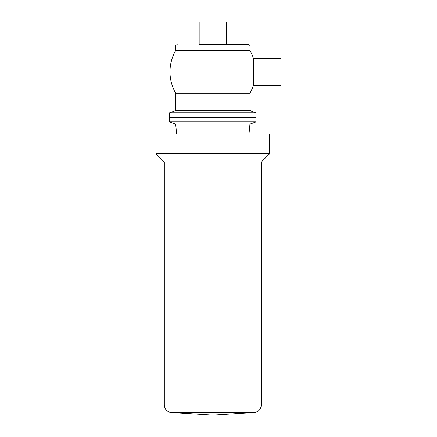 <?xml version="1.0" encoding="UTF-8"?>
<svg xmlns="http://www.w3.org/2000/svg" width="437" height="437" viewBox="0 0 437 437"><rect width="100%" height="100%" fill="white"/><g stroke="black" fill="none" stroke-linecap="round" stroke-linejoin="round"><path stroke-width="0.66" d="M249.948 124.086L175.685 124.086L169.622 121.879L256.011 121.879L249.948 124.086L249.008 134.006M269.651 134.006L155.982 134.006L155.982 153.709L269.651 153.709L269.651 134.006M269.651 153.709L261.315 162.045L164.317 162.045L155.982 153.709M261.315 162.045L261.315 405.001C260.933 409.382 258.562 411.905 254.208 412.561L171.424 412.561C167.071 411.905 164.705 409.382 164.317 405.001L261.315 405.001M171.424 412.561L212.819 415.15L254.208 412.561M249.948 110.577L175.685 110.577L175.685 93.179L249.948 93.179L249.948 110.577L256.011 112.784L256.011 117.335L169.622 117.335L169.622 121.879M256.011 112.784L169.622 112.784L169.622 117.335L256.011 117.335L256.011 121.879M249.937 93.207A42.815 42.815 0 0 0 253.4 85.505L281.018 85.505L281.018 58.225L253.4 58.225A42.815 42.815 0 0 0 249.937 50.528M253.4 85.505L253.4 58.225M226.459 44.585L226.459 21.85L199.174 21.85L199.174 44.585L248.435 44.585L199.174 44.585M175.685 46.098L249.948 46.098L249.948 50.55L175.685 50.55L175.685 46.098C175.297 45.732 175.805 45.224 177.198 44.585M176.624 134.006L175.685 124.086M164.317 162.045L164.317 405.001M249.948 46.098C250.335 45.732 249.827 45.224 248.435 44.585M175.696 50.528A42.815 42.815 0 0 0 175.696 93.207M175.685 110.577L169.622 112.784"/></g></svg>
